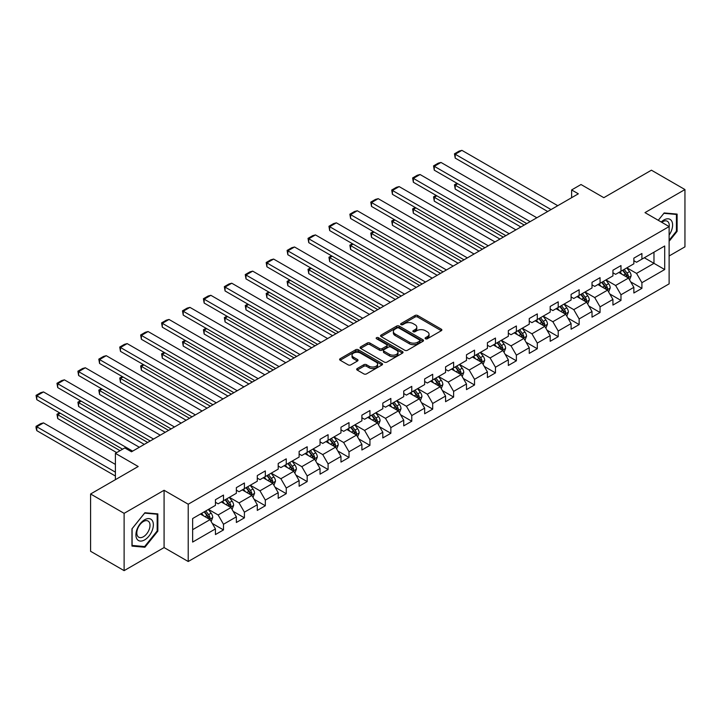 <?xml version="1.0" encoding="UTF-8"?>
<svg xmlns="http://www.w3.org/2000/svg" width="721" height="721" viewBox="0 0 721 721"><rect width="100%" height="100%" fill="white"/><g stroke="black" fill="none" stroke-linecap="round" stroke-linejoin="round"><path stroke-width="1.08" d="M425.489 338.771A1.307 0.748 0 0 0 427.337 338.771L441.324 330.696A1.866 1.072 0 0 0 441.865 329.939A1.866 1.072 0 0 0 441.324 329.182L417.63 315.501A1.866 1.072 0 0 0 414.999 315.501L401.011 323.576A1.307 0.748 0 0 0 400.624 324.108A1.307 0.748 0 0 0 401.011 324.639A1.307 0.748 0 0 0 402.85 324.639L404.661 323.594A5.957 3.443 0 0 1 413.088 323.594L415.062 324.729A5.957 3.443 0 0 1 416.801 327.163A5.957 3.443 0 0 1 415.062 329.596L413.25 330.642A1.307 0.748 0 0 0 412.872 331.173A1.307 0.748 0 0 0 413.25 331.705A1.307 0.748 0 0 0 415.089 331.705L416.9 330.66A5.957 3.443 0 0 1 425.327 330.66L427.301 331.804A5.957 3.443 0 0 1 429.049 334.229A5.957 3.443 0 0 1 427.301 336.662L425.489 337.707A1.307 0.748 0 0 0 425.111 338.239A1.307 0.748 0 0 0 425.489 338.771L425.489 337.707M357.21 368.548A1.866 1.072 0 0 0 356.661 369.305A1.866 1.072 0 0 0 357.21 370.062L363.853 373.902A1.866 1.072 0 0 0 366.484 373.902L382.022 364.934A1.866 1.072 0 0 0 382.563 364.177A1.866 1.072 0 0 0 382.022 363.42L358.328 349.739A1.866 1.072 0 0 0 355.696 349.739L340.159 358.707A1.866 1.072 0 0 0 339.618 359.464A1.866 1.072 0 0 0 340.159 360.221L348.189 364.862A1.866 1.072 0 0 0 350.821 364.862L357.472 361.023A1.866 1.072 0 0 0 358.013 360.266A1.866 1.072 0 0 0 357.472 359.5L353.488 357.201A4.984 2.875 0 0 1 352.028 355.174A4.984 2.875 0 0 1 355.102 352.515A4.984 2.875 0 0 1 360.527 353.137L376.128 362.14A4.984 2.875 0 0 1 377.588 364.177A4.984 2.875 0 0 1 374.514 366.836A4.984 2.875 0 0 1 369.089 366.205L366.484 364.709A1.866 1.072 0 0 0 363.853 364.709L357.21 368.548L357.21 370.062M669.124 255.982L684.95 246.843L684.95 189.551L651.423 170.192L603.819 197.68L581.018 184.522L571.627 189.938L578.332 193.814L131.492 451.788L124.787 447.921L115.405 453.338L115.405 479.663M124.12 513.343L124.12 570.644L164.082 547.572L164.082 490.271L124.12 513.343L90.594 493.993L138.198 466.505L115.405 453.338M164.082 490.271L188.217 504.213L669.124 226.565L669.124 283.858L188.217 561.506L188.217 504.213M684.95 189.551L644.989 212.623L669.124 226.565M404.796 350.271A1.866 1.072 0 0 0 407.428 350.271L422.957 341.303A1.866 1.072 0 0 0 423.506 340.537A1.866 1.072 0 0 0 422.957 339.78L399.263 326.099A1.866 1.072 0 0 0 396.631 326.099L381.103 335.067A1.866 1.072 0 0 0 380.553 335.824A1.866 1.072 0 0 0 381.103 336.59L404.796 350.271M377.074 339.059A1.307 0.748 0 0 1 378.399 339.24L378.399 337.689L402.489 351.596A1.866 1.072 0 0 1 403.03 352.362A1.866 1.072 0 0 1 402.489 353.119L386.952 362.086A1.866 1.072 0 0 1 384.32 362.086L360.626 348.405L367.277 344.593L367.277 343.052L360.626 346.882A1.866 1.072 0 0 0 360.085 347.648A1.866 1.072 0 0 0 360.626 348.405L360.626 346.882M367.277 344.593A1.866 1.072 0 0 1 369.909 344.593L369.909 343.052A1.866 1.072 0 0 0 367.277 343.052M369.909 343.052L379.516 348.594A1.866 1.072 0 0 0 382.148 348.594L386.564 346.053A1.866 1.072 0 0 0 387.105 345.287A1.866 1.072 0 0 0 386.564 344.53L376.56 338.753A1.307 0.748 0 0 1 376.173 338.221A1.307 0.748 0 0 1 376.984 337.527A1.307 0.748 0 0 1 378.399 337.689M124.12 570.644L90.594 551.286L90.594 493.993M212.289 523.446L223.492 529.917L223.492 524.266L236.362 516.831L236.362 522.482L244.41 517.84L244.41 512.18L257.289 504.754L257.289 510.405L265.328 505.754L265.328 500.104L278.207 492.677L278.207 498.328L286.255 493.678L286.255 488.027L299.125 480.592L299.125 486.251L307.173 481.601L307.173 475.95L320.043 468.515L320.043 474.166L328.091 469.524L328.091 463.873L340.97 456.438L340.97 462.089L349.018 457.447L349.018 451.797L361.888 444.361L361.888 450.012L369.936 445.371L369.936 439.711L382.806 432.285L382.806 437.935L390.854 433.285L390.854 427.634L403.733 420.199L403.733 425.859L411.772 421.208L411.772 415.557L424.651 408.122L424.651 413.773L432.699 409.131L432.699 403.481L445.569 396.045L445.569 401.696L453.617 397.055L453.617 391.404L466.487 383.969L466.487 389.619L474.535 384.978L474.535 379.318L487.414 371.892L487.414 377.543L495.462 372.892L495.462 367.241L508.332 359.815L508.332 365.466L516.38 360.815L516.38 355.165L529.25 347.729L529.25 353.389L537.298 348.739L537.298 343.088L550.177 335.653L550.177 341.303L558.216 336.662L558.216 331.011L571.095 323.576L571.095 329.227L579.143 324.585L579.143 318.934L592.013 311.499L592.013 317.15L600.061 312.508L600.061 306.849L612.931 299.422L612.931 305.073L620.979 300.423L620.979 294.772L633.858 287.337L633.858 292.996L641.906 288.346L641.906 282.695L664.699 269.537L664.699 245.996L653.974 252.188L653.974 263.336L664.699 269.537M223.492 529.917L215.444 534.558L215.444 528.908L192.642 542.075L192.642 518.534L215.444 505.367L215.444 499.716L223.492 495.075L223.492 500.725L236.362 493.29L236.362 487.639L244.41 482.998L244.41 488.649L257.289 481.213L257.289 475.563L265.328 470.912L265.328 476.572L278.207 469.137L278.207 463.486L286.255 458.835L286.255 464.486L299.125 457.06L299.125 451.409L307.173 446.759L307.173 452.409L320.043 444.983L320.043 439.323L328.091 434.682L328.091 440.333L340.97 432.897L340.97 427.247L349.018 422.605L349.018 428.256L361.888 420.821L361.888 415.17L369.936 410.528L369.936 416.179L382.806 408.744L382.806 403.093L390.854 398.443L390.854 404.102L403.733 396.667L403.733 391.016L411.772 386.366L411.772 392.017L424.651 384.59L424.651 378.931L432.699 374.289L432.699 379.94L445.569 372.505L445.569 366.854L453.617 362.212L453.617 367.863L466.487 360.428L466.487 354.777L474.535 350.136L474.535 355.786L487.414 348.351L487.414 342.7L495.462 338.05L495.462 343.71L508.332 336.274L508.332 330.624L516.38 325.973L516.38 331.624L529.25 324.198L529.25 318.547L537.298 313.896L537.298 319.547L550.177 312.121L550.177 306.461L558.216 301.82L558.216 307.47L571.095 300.035L571.095 294.384L579.143 289.743L579.143 295.394L592.013 287.958L592.013 282.308L600.061 277.666L600.061 283.317L612.931 275.882L612.931 270.231L620.979 265.58L620.979 271.24L633.858 263.805L633.858 258.154L641.906 253.504L641.906 259.154L664.699 245.996M221.347 501.96L230.999 507.539L218.13 514.974L208.468 509.396M215.444 502.276L218.13 503.826L223.492 500.725M218.13 514.974L223.492 524.266M230.999 507.539L236.362 516.831M242.265 489.883L251.917 495.462L239.048 502.897L229.395 497.319M236.362 490.199L239.048 491.74L244.41 488.649M239.048 502.897L244.41 512.18M251.917 495.462L257.289 504.754M263.183 477.807L272.844 483.385L259.966 490.812L250.313 485.242M257.289 478.113L259.966 479.663L265.328 476.572M259.966 490.812L265.328 500.104M272.844 483.385L278.207 492.677M284.11 465.73L293.762 471.3L280.884 478.735L271.231 473.165M278.207 466.036L280.884 467.587L286.255 464.486M280.884 478.735L286.255 488.027M293.762 471.3L299.125 480.592M305.028 453.653L314.68 459.223L301.811 466.658L292.149 461.079M299.125 453.96L301.811 455.51L307.173 452.409M301.811 466.658L307.173 475.95M314.68 459.223L320.043 468.515M325.946 441.576L335.607 447.146L322.729 454.581L313.076 449.003M320.043 441.883L322.729 443.433L328.091 440.333M322.729 454.581L328.091 463.873M335.607 447.146L340.97 456.438M346.864 429.491L356.525 435.069L343.647 442.505L333.994 436.926M340.97 429.806L343.647 431.356L349.018 428.256M343.647 442.505L349.018 451.797M356.525 435.069L361.888 444.361M367.791 417.414L377.444 422.993L364.574 430.419L354.912 424.849M361.888 417.729L364.574 419.271L369.936 416.179M364.574 430.419L369.936 439.711M377.444 422.993L382.806 432.285M388.709 405.337L398.362 410.916L385.492 418.342L375.839 412.772M382.806 405.644L385.492 407.194L390.854 404.102M385.492 418.342L390.854 427.634M398.362 410.916L403.733 420.199M409.627 393.26L419.289 398.83L406.41 406.265L396.757 400.696M403.733 393.567L406.41 395.117L411.772 392.017M406.41 406.265L411.772 415.557M419.289 398.83L424.651 408.122M430.554 381.184L440.207 386.753L427.328 394.189L417.675 388.61M424.651 381.49L427.328 383.04L432.699 379.94M427.328 394.189L432.699 403.481M440.207 386.753L445.569 396.045M451.472 369.098L461.125 374.677L448.255 382.112L438.593 376.533M445.569 369.413L448.255 370.964L453.617 367.863M448.255 382.112L453.617 391.404M461.125 374.677L466.487 383.969M472.39 357.021L482.052 362.6L469.173 370.035L459.52 364.456M466.487 357.337L469.173 358.878L474.535 355.786M469.173 370.035L474.535 379.318M482.052 362.6L487.414 371.892M493.308 344.944L502.97 350.523L490.091 357.949L480.438 352.38M487.414 345.251L490.091 346.801L495.462 343.71M490.091 357.949L495.462 367.241M502.97 350.523L508.332 359.815M514.235 332.868L523.888 338.437L511.018 345.873L501.356 340.303M508.332 333.174L511.018 334.724L516.38 331.624M511.018 345.873L516.38 355.165M523.888 338.437L529.25 347.729M535.153 320.791L544.806 326.361L531.936 333.796L522.274 328.217M529.25 321.097L531.936 322.647L537.298 319.547M531.936 333.796L537.298 343.088M544.806 326.361L550.177 335.653M556.071 308.714L565.733 314.284L552.854 321.719L543.201 316.14M550.177 309.021L552.854 310.571L558.216 307.47M552.854 321.719L558.216 331.011M565.733 314.284L571.095 323.576M576.998 296.628L586.651 302.207L573.772 309.642L564.119 304.064M571.095 296.944L573.772 298.494L579.143 295.394M573.772 309.642L579.143 318.934M586.651 302.207L592.013 311.499M597.916 284.552L607.569 290.13L594.699 297.557L585.037 291.987M592.013 284.867L594.699 286.408L600.061 283.317M594.699 297.557L600.061 306.849M607.569 290.13L612.931 299.422M618.834 272.475L628.496 278.054L615.617 285.48L605.964 279.91M612.931 272.781L615.617 274.331L620.979 271.24M615.617 285.48L620.979 294.772M628.496 278.054L633.858 287.337M644.313 257.767L653.974 263.336L636.535 273.403L626.882 267.833M633.858 260.705L636.535 262.255L641.906 259.154M636.535 273.403L641.906 282.695M164.082 547.572L188.217 561.506M571.627 189.938L571.627 197.68M192.642 529.683L210.081 519.616L200.42 514.046M210.081 519.616L215.444 528.908M630.704 281.884L641.906 288.346M609.786 293.961L620.979 300.423M588.859 306.037L600.061 312.508M567.941 318.114L579.143 324.585M547.023 330.2L558.216 336.662M526.105 342.277L537.298 348.739M505.178 354.353L516.38 360.815M484.26 366.43L495.462 372.892M463.342 378.507L474.535 384.978M442.415 390.584L453.617 397.055M421.497 402.669L432.699 409.131M400.579 414.746L411.772 421.208M379.661 426.823L390.854 433.285M358.734 438.9L369.936 445.371M337.816 450.976L349.018 457.447M316.898 463.062L328.091 469.524M295.97 475.139L307.173 481.601M275.052 487.216L286.255 493.678M254.134 499.293L265.328 505.754M233.216 511.369L244.41 517.84M669.124 241.283L677.109 231.36L677.109 214.101L664.167 212.947L658.264 220.293L663.897 213.326L676.433 214.443L676.433 231.162L669.124 240.255M131.961 546.094L144.903 547.248L157.845 531.152L157.845 513.893L144.903 512.739L131.961 528.835L131.961 546.094M676.433 230.972L677.109 231.36M157.178 530.764L157.845 531.152M143.533 546.455L144.903 547.248M426.012 338.96L427.301 338.212A5.957 3.443 0 0 0 429.049 335.779L429.049 334.229M416.801 327.163L416.801 328.713A5.957 3.443 0 0 1 415.062 331.146L413.773 331.885M441.297 330.714L417.63 317.051A1.866 1.072 0 0 0 414.999 317.051L401.525 324.82M422.93 341.312L399.263 327.649A1.866 1.072 0 0 0 396.631 327.649L381.121 336.599M419.667 341.069A1.307 0.748 0 0 0 420.046 340.537A1.307 0.748 0 0 0 419.667 340.006L398.866 328.001A1.307 0.748 0 0 0 397.028 328.001L395.117 329.1A5.957 3.443 0 0 0 393.369 331.534A5.957 3.443 0 0 0 395.117 333.967L409.33 342.178A5.957 3.443 0 0 0 417.756 342.178L419.667 341.069L419.667 342.619A1.307 0.748 0 0 0 420.046 342.087L420.046 340.537M393.369 331.534L393.369 333.084A5.957 3.443 0 0 0 395.117 335.517L395.117 333.967M419.667 342.619L417.756 343.719A5.957 3.443 0 0 1 409.33 343.719L395.117 335.517M369.909 344.593L379.516 350.145A1.866 1.072 0 0 0 382.148 350.145L386.564 347.594A1.866 1.072 0 0 0 387.105 346.837L387.105 345.287M378.399 339.24L402.462 353.128M389.493 354.353A4.984 2.875 0 0 0 394.919 354.975A4.984 2.875 0 0 0 397.992 352.317A4.984 2.875 0 0 0 396.532 350.289L391.034 347.116A1.866 1.072 0 0 0 388.403 347.116L383.996 349.658A1.866 1.072 0 0 0 383.446 350.424A1.866 1.072 0 0 0 383.996 351.181L389.493 354.353L389.493 355.904A4.984 2.875 0 0 0 394.919 356.525A4.984 2.875 0 0 0 397.992 353.867L397.992 352.317M383.446 350.424L383.446 351.965A1.866 1.072 0 0 0 383.996 352.731L383.996 351.181M389.493 355.904L383.996 352.731M377.588 364.177L377.588 365.727A4.984 2.875 0 0 1 374.514 368.377A4.984 2.875 0 0 1 369.089 367.755L366.484 366.259A1.866 1.072 0 0 0 363.853 366.259L357.228 370.08M352.028 355.174L352.028 356.715A4.984 2.875 0 0 0 353.488 358.752L353.488 357.201M357.445 361.032L353.488 358.752M381.995 364.952L358.328 351.28A1.866 1.072 0 0 0 355.696 351.28L340.186 360.239L340.159 358.707M629.55 279.883L631.145 275.864A5.029 2.902 -120 0 0 629.541 271.583L626.774 267.888M621.953 274.268L620.069 271.763M524.221 225.051L455.203 185.198L455.203 189.073L520.868 226.989M627.712 277.603L628.433 276.08A5.029 2.902 -120 0 0 626.991 273.061L624.224 269.366M622.971 270.087L626.035 274.187A2.56 1.478 60 0 1 626.504 274.962L628.433 276.08M622.62 270.294L625.386 273.989A5.029 2.902 60 0 1 626.819 277.008M457.745 183.729L455.203 185.198L454.464 184.774L457.006 183.305M455.203 189.073L454.464 184.774M551.042 209.568L455.203 154.231L455.203 158.097L547.69 211.505M557.748 205.692L461.909 150.356L455.203 154.231L454.464 153.807L459.151 151.095L461.909 150.356M455.203 158.097L454.464 153.807M669.124 235.082A12.329 7.12 120 0 0 671.44 230.72A12.329 7.12 120 0 0 670.674 219.806A12.329 7.12 120 0 0 661.229 222.005M675.604 213.966L676.433 214.443M669.124 227.214A9.337 5.389 120 0 0 667.34 221.257A9.337 5.389 120 0 0 661.77 222.311M144.633 539.903A12.329 7.12 120 0 0 153.357 524.807A12.329 7.12 120 0 0 144.633 519.769A12.329 7.12 120 0 0 135.918 534.874A12.329 7.12 120 0 0 144.633 539.903M143.416 536.748A9.337 5.389 120 0 0 149.508 528.529A9.337 5.389 120 0 0 148.084 521.049A9.337 5.389 120 0 0 143.416 521.508A9.337 5.389 120 0 0 137.314 529.737A9.337 5.389 120 0 0 138.747 537.217A9.337 5.389 120 0 0 143.416 536.748M132.096 528.718L144.633 513.118L157.178 514.235L157.178 530.953L144.633 546.554L132.096 545.437L132.096 528.718M156.34 513.758L157.178 514.235M608.632 291.96L610.227 287.94A5.029 2.902 -120 0 0 608.623 283.668L605.856 279.973M601.026 286.354L599.151 283.84M503.303 237.128L434.276 197.284L434.276 201.15L499.95 239.066M606.794 289.68L607.515 288.157A5.029 2.902 -120 0 0 606.073 285.137L603.306 281.442M602.044 282.163L605.117 286.264A2.56 1.478 60 0 1 605.586 287.048L607.515 288.157M601.693 282.371L604.468 286.066A5.029 2.902 60 0 1 605.901 289.085M436.827 195.806L434.276 197.284L433.537 196.851L436.088 195.382M434.276 201.15L433.537 196.851M587.705 304.046L589.3 300.026A5.029 2.902 -120 0 0 587.705 295.745L584.929 292.05M580.108 298.431L578.224 295.916M482.385 249.205L413.358 209.36L413.358 213.227L479.032 251.142M585.876 301.757L586.588 300.233A5.029 2.902 -120 0 0 585.155 297.214L582.388 293.519M581.126 294.249L584.199 298.341A2.56 1.478 60 0 1 584.659 299.125L586.588 300.233M580.775 294.447L583.541 298.143A5.029 2.902 60 0 1 584.983 301.162M415.909 207.882L413.358 209.36L412.619 208.928L415.17 207.459M413.358 213.227L412.619 208.928M530.124 221.644L434.276 166.308L434.276 170.183L526.772 223.582M536.83 217.769L440.982 162.441L434.276 166.308L433.537 165.884L438.233 163.171L440.982 162.441M434.276 170.183L433.537 165.884M509.206 233.721L413.358 178.384L413.358 182.26L505.854 235.659M515.912 229.855L420.064 174.518L413.358 178.384L412.619 177.961L417.315 175.248L420.064 174.518M413.358 182.26L412.619 177.961M566.787 316.122L568.382 312.103A5.029 2.902 -120 0 0 566.778 307.822L564.011 304.127M559.19 310.508L557.306 308.002M461.458 261.29L392.44 221.437L392.44 225.303L458.105 263.219M564.949 313.833L565.67 312.319A5.029 2.902 -120 0 0 564.237 309.291L561.461 305.596M560.208 306.326L563.272 310.427A2.56 1.478 60 0 1 563.741 311.202L565.67 312.319M559.856 306.524L562.623 310.219A5.029 2.902 60 0 1 564.065 313.247M394.982 219.968L392.44 221.437L391.701 221.014L394.252 219.535M392.44 225.303L391.701 221.014M545.869 328.199L547.464 324.18A5.029 2.902 -120 0 0 545.86 319.899L543.093 316.204M538.263 322.584L536.388 320.079M440.54 273.367L371.513 233.514L371.513 237.389L437.187 275.305M544.031 325.91L544.752 324.396A5.029 2.902 -120 0 0 543.31 321.368L540.543 317.673M539.281 318.403L542.354 322.503A2.56 1.478 60 0 1 542.823 323.278L544.752 324.396M538.938 318.601L541.705 322.296A5.029 2.902 60 0 1 543.138 325.324M374.064 232.045L371.513 233.514L370.783 233.09L373.325 231.621M371.513 237.389L370.783 233.09M524.951 340.276L526.546 336.256A5.029 2.902 -120 0 0 524.942 331.975L522.175 328.28M517.345 334.661L515.47 332.156M419.622 285.444L350.595 245.591L350.595 249.466L416.269 287.382M523.113 337.996L523.834 336.473A5.029 2.902 -120 0 0 522.392 333.453L519.625 329.758M518.363 330.479L521.436 334.58A2.56 1.478 60 0 1 521.896 335.355L523.834 336.473M518.011 330.687L520.778 334.382A5.029 2.902 60 0 1 522.22 337.401M353.146 244.122L350.595 245.591L349.856 245.167L352.407 243.698M350.595 249.466L349.856 245.167M488.279 245.798L392.44 190.461L392.44 194.337L484.927 247.736M494.985 241.932L399.146 186.595L392.44 190.461L391.701 190.038L396.397 187.334L399.146 186.595M392.44 194.337L391.701 190.038M467.361 257.884L371.513 202.547L371.513 206.413L464.009 259.812M474.067 254.008L378.219 198.672L371.513 202.547L370.783 202.114L375.47 199.411L378.219 198.672M371.513 206.413L370.783 202.114M446.443 269.96L350.595 214.624L350.595 218.49L443.091 271.898M453.149 266.085L357.301 210.748L350.595 214.624L349.856 214.2L354.552 211.487L357.301 210.748M350.595 218.49L349.856 214.2M425.525 282.037L329.677 226.7L329.677 230.576L422.173 283.975M432.23 278.162L336.383 222.825L329.677 226.7L328.938 226.277L333.634 223.564L336.383 222.825M329.677 230.576L328.938 226.277M404.598 294.114L308.759 238.777L308.759 242.653L401.246 296.052M411.303 290.248L315.465 234.911L308.759 238.777L308.02 238.354L312.716 235.641L315.465 234.911M308.759 242.653L308.02 238.354M383.68 306.191L287.832 250.854L287.832 254.729L380.327 308.128M390.385 302.324L294.538 246.988L287.832 250.854L287.093 250.43L291.789 247.718L294.538 246.988M287.832 254.729L287.093 250.43M362.762 318.267L266.914 262.94L266.914 266.806L359.409 320.205M369.467 314.401L273.62 259.064L266.914 262.94L266.175 262.507L270.871 259.803L273.62 259.064M266.914 266.806L266.175 262.507M341.835 330.353L245.996 275.016L245.996 278.883L338.482 332.282M348.54 326.478L252.701 271.141L245.996 275.016L245.257 274.584L249.953 271.88L252.701 271.141M245.996 278.883L245.257 274.584M320.917 342.43L225.069 287.093L225.069 290.96L317.564 344.368M327.622 338.555L231.774 283.218L225.069 287.093L224.339 286.67L229.026 283.957L231.774 283.218M225.069 290.96L224.339 286.67M299.999 354.507L204.151 299.17L204.151 303.045L296.646 356.444M306.704 350.631L210.856 295.304L204.151 299.17L203.412 298.746L208.108 296.034L210.856 295.304M204.151 303.045L203.412 298.746M279.081 366.583L183.233 311.247L183.233 315.122L275.728 368.521M285.786 362.717L189.938 307.38L183.233 311.247L182.494 310.823L187.19 308.11L189.938 307.38M183.233 315.122L182.494 310.823M258.154 378.66L162.315 323.323L162.315 327.199L254.801 380.598M264.859 374.794L169.02 319.457L162.315 323.323L161.576 322.9L166.272 320.196L169.02 319.457M162.315 327.199L161.576 322.9M237.236 390.746L141.388 335.409L141.388 339.276L233.883 392.675M243.941 386.871L148.093 331.534L141.388 335.409L140.649 334.977L145.345 332.273L148.093 331.534M141.388 339.276L140.649 334.977M216.318 402.823L120.47 347.486L120.47 351.352L212.965 404.76M223.023 398.947L127.175 343.611L120.47 347.486L119.731 347.062L124.427 344.35L127.175 343.611M120.47 351.352L119.731 347.062M195.391 414.899L99.552 359.563L99.552 363.438L192.038 416.837M202.096 411.024L106.257 355.687L99.552 359.563L98.813 359.139L103.509 356.426L106.257 355.687M99.552 363.438L98.813 359.139M174.473 426.976L78.625 371.639L78.625 375.515L171.12 428.914M181.178 423.11L85.33 367.773L78.625 371.639L77.895 371.216L82.582 368.503L85.33 367.773M78.625 375.515L77.895 371.216M153.555 439.053L57.707 383.716L57.707 387.592L150.202 440.991M160.26 435.187L64.412 379.85L57.707 383.716L56.968 383.293L61.664 380.58L64.412 379.85M57.707 387.592L56.968 383.293M132.637 451.13L36.789 395.802L36.789 399.668L122.579 449.201M139.342 447.263L43.494 391.927L36.789 395.802L36.05 395.369L40.746 392.666L43.494 391.927M36.789 399.668L36.05 395.369M504.024 352.353L505.619 348.333A5.029 2.902 -120 0 0 504.015 344.052L501.248 340.366M496.427 346.747L494.543 344.232M398.704 297.521L329.677 257.667L329.677 261.543L395.351 299.458M502.186 350.073L502.907 348.549A5.029 2.902 -120 0 0 501.474 345.53L498.707 341.835M497.445 342.556L500.518 346.657A2.56 1.478 60 0 1 500.978 347.432L502.907 348.549M497.093 342.763L499.86 346.459A5.029 2.902 60 0 1 501.302 349.478M332.228 256.198L329.677 257.667L328.938 257.244L331.489 255.775M329.677 261.543L328.938 257.244M483.106 364.429L484.701 360.419A5.029 2.902 -120 0 0 483.097 356.138L480.33 352.443M475.509 358.824L473.625 356.309M377.777 309.597L308.759 269.753L308.759 273.62L374.424 311.535M481.267 362.149L481.988 360.626A5.029 2.902 -120 0 0 480.547 357.607L477.78 353.912M476.527 354.642L479.591 358.734A2.56 1.478 60 0 1 480.06 359.518L481.988 360.626M476.175 354.84L478.942 358.535A5.029 2.902 60 0 1 480.375 361.554M311.301 268.275L308.759 269.753L308.02 269.321L310.562 267.851M308.759 273.62L308.02 269.321M462.188 376.515L463.783 372.496A5.029 2.902 -120 0 0 462.179 368.215L459.412 364.52M454.581 370.9L452.707 368.386M356.859 321.674L287.832 281.83L287.832 285.696L353.506 323.612M460.349 374.226L461.07 372.703A5.029 2.902 -120 0 0 459.628 369.684L456.862 365.989M455.6 366.719L458.673 370.819A2.56 1.478 60 0 1 459.142 371.594L461.07 372.703M455.248 366.917L458.024 370.612A5.029 2.902 60 0 1 459.457 373.64M290.383 280.361L287.832 281.83L287.093 281.406L289.644 279.928M287.832 285.696L287.093 281.406M441.27 388.592L442.865 384.572A5.029 2.902 -120 0 0 441.261 380.291L438.485 376.596M433.663 382.977L431.78 380.472M335.941 333.76L266.914 293.907L266.914 297.782L332.588 335.689M439.431 386.303L440.143 384.789A5.029 2.902 -120 0 0 438.71 381.76L435.944 378.065M434.682 378.795L437.755 382.896A2.56 1.478 60 0 1 438.215 383.671L440.143 384.789M434.33 378.994L437.097 382.689A5.029 2.902 60 0 1 438.539 385.717M269.465 292.438L266.914 293.907L266.175 293.483L268.726 292.005M266.914 297.782L266.175 293.483M420.343 400.669L421.938 396.649A5.029 2.902 -120 0 0 420.334 392.368L417.567 388.673M412.745 395.054L410.862 392.548M315.014 345.837L245.996 305.983L245.996 309.859L311.661 347.774M418.504 398.389L419.225 396.865A5.029 2.902 -120 0 0 417.792 393.837L415.017 390.142M413.764 390.872L416.828 394.973A2.56 1.478 60 0 1 417.297 395.748L419.225 396.865M413.412 391.079L416.179 394.775A5.029 2.902 60 0 1 417.621 397.794M248.538 304.514L245.996 305.983L245.257 305.56L247.808 304.091M245.996 309.859L245.257 305.56M399.425 412.745L401.02 408.726A5.029 2.902 -120 0 0 399.416 404.445L396.649 400.75M391.818 407.131L389.944 404.625M294.096 357.913L225.069 318.06L225.069 321.936L290.743 359.851M397.586 410.465L398.307 408.942A5.029 2.902 -120 0 0 396.865 405.923L394.099 402.228M392.837 402.949L395.91 407.05A2.56 1.478 60 0 1 396.379 407.825L398.307 408.942M392.494 403.156L395.261 406.851A5.029 2.902 60 0 1 396.694 409.87M227.62 316.591L225.069 318.06L224.339 317.637L226.881 316.168M225.069 321.936L224.339 317.637M378.507 424.822L380.102 420.803A5.029 2.902 -120 0 0 378.498 416.531L375.731 412.836M370.9 419.216L369.026 416.702M273.178 369.99L204.151 330.146L204.151 334.012L269.825 371.928M376.668 422.542L377.389 421.019A5.029 2.902 -120 0 0 375.947 418L373.181 414.305M371.919 415.026L374.992 419.126A2.56 1.478 60 0 1 375.452 419.91L377.389 421.019M371.567 415.233L374.334 418.928A5.029 2.902 60 0 1 375.776 421.947M206.702 328.668L204.151 330.146L203.412 329.713L205.963 328.244M204.151 334.012L203.412 329.713M357.58 436.908L359.175 432.888A5.029 2.902 -120 0 0 357.571 428.607L354.804 424.912M349.982 431.293L348.099 428.779M252.26 382.067L183.233 342.223L183.233 346.089L248.907 384.005M355.741 434.619L356.462 433.096A5.029 2.902 -120 0 0 355.029 430.077L352.263 426.381M351.001 427.111L354.074 431.203A2.56 1.478 60 0 1 354.534 431.987L356.462 433.096M350.649 427.31L353.416 431.005A5.029 2.902 60 0 1 354.858 434.024M185.784 340.745L183.233 342.223L182.494 341.79L185.045 340.321M183.233 346.089L182.494 341.79M336.662 448.985L338.257 444.965A5.029 2.902 -120 0 0 336.653 440.684L333.886 436.989M329.064 443.37L327.181 440.864M231.333 394.153L162.315 354.299L162.315 358.166L227.98 396.081M334.823 446.696L335.544 445.181A5.029 2.902 -120 0 0 334.102 442.153L331.336 438.458M330.083 439.188L333.147 443.289A2.56 1.478 60 0 1 333.616 444.064L335.544 445.181M329.731 439.386L332.498 443.082A5.029 2.902 60 0 1 333.931 446.11M164.857 352.83L162.315 354.299L161.576 353.876L164.118 352.398M162.315 358.166L161.576 353.876M315.744 461.061L317.339 457.042A5.029 2.902 -120 0 0 315.735 452.761L312.968 449.066M308.137 455.447L306.263 452.941M210.415 406.229L141.388 366.376L141.388 370.252L207.062 408.167M313.905 458.772L314.626 457.258A5.029 2.902 -120 0 0 313.184 454.23L310.418 450.535M309.156 451.265L312.229 455.366A2.56 1.478 60 0 1 312.698 456.141L314.626 457.258M308.804 451.463L311.58 455.158A5.029 2.902 60 0 1 313.013 458.186M143.939 364.907L141.388 366.376L140.649 365.953L143.2 364.484M141.388 370.252L140.649 365.953M294.826 473.138L296.421 469.119A5.029 2.902 -120 0 0 294.817 464.838L292.041 461.143M287.219 467.523L285.336 465.018M189.497 418.306L120.47 378.453L120.47 382.328L186.144 420.244M292.987 470.858L293.699 469.335A5.029 2.902 -120 0 0 292.266 466.316L289.5 462.621M288.238 463.342L291.311 467.442A2.56 1.478 60 0 1 291.771 468.217L293.699 469.335M287.886 463.549L290.653 467.244A5.029 2.902 60 0 1 292.095 470.263M123.021 376.984L120.47 378.453L119.731 378.029L122.282 376.56M120.47 382.328L119.731 378.029M273.899 485.215L275.494 481.195A5.029 2.902 -120 0 0 273.89 476.914L271.123 473.228M266.301 479.609L264.418 477.095M168.57 430.383L99.552 390.53L99.552 394.405L165.217 432.321M272.06 482.935L272.781 481.412A5.029 2.902 -120 0 0 271.348 478.393L268.572 474.697M267.32 475.418L270.384 479.519A2.56 1.478 60 0 1 270.853 480.294L272.781 481.412M266.968 475.626L269.735 479.321A5.029 2.902 60 0 1 271.177 482.34M102.094 389.061L99.552 390.53L98.813 390.106L101.364 388.637M99.552 394.405L98.813 390.106M252.981 497.292L254.576 493.281A5.029 2.902 -120 0 0 252.972 489L250.205 485.305M245.374 491.686L243.5 489.171M147.652 442.46L78.625 402.615L78.625 406.482L144.299 444.397M251.142 495.012L251.863 493.488A5.029 2.902 -120 0 0 250.421 490.469L247.654 486.774M246.393 487.504L249.466 491.596A2.56 1.478 60 0 1 249.935 492.38L251.863 493.488M246.05 487.702L248.817 491.398A5.029 2.902 60 0 1 250.25 494.417M81.176 401.137L78.625 402.615L77.895 402.183L80.437 400.714M78.625 406.482L77.895 402.183M232.063 509.377L233.658 505.358A5.029 2.902 -120 0 0 232.054 501.077L229.287 497.382M224.456 503.763L222.582 501.248M120.028 450.67L57.707 414.692L57.707 418.559L116.676 452.608M230.224 507.088L230.945 505.565A5.029 2.902 -120 0 0 229.503 502.546L226.736 498.851M225.475 499.581L228.548 503.682A2.56 1.478 60 0 1 229.008 504.457L230.945 505.565M225.123 499.779L227.89 503.474A5.029 2.902 60 0 1 229.332 506.502M60.258 413.223L57.707 414.692L56.968 414.269L59.519 412.791M57.707 418.559L56.968 414.269M211.136 521.454L212.731 517.435A5.029 2.902 -120 0 0 211.127 513.154L208.36 509.459M115.405 472.156L36.789 426.769L43.494 422.894L115.405 464.414M203.538 515.839L201.655 513.334M36.789 430.644L36.05 427.895L36.05 426.345L36.789 426.769L36.789 430.644L115.405 476.031M209.306 519.165L210.018 517.651A5.029 2.902 -120 0 0 208.585 514.623L205.818 510.928M204.557 511.658L207.63 515.758A2.56 1.478 60 0 1 208.09 516.533L210.018 517.651M204.205 511.856L206.972 515.551A5.029 2.902 60 0 1 208.414 518.579M36.05 426.345L40.746 423.633L43.494 422.894M427.301 338.212L427.301 336.662M413.25 331.705L413.25 330.642M415.062 331.146L415.062 329.596M401.011 324.639L401.011 323.576M414.999 317.051L414.999 315.501M417.63 317.051L417.63 315.501M441.324 330.696L441.324 329.182M381.103 336.59L381.103 335.067M396.631 327.649L396.631 326.099M399.263 327.649L399.263 326.099M422.957 341.303L422.957 339.78M409.33 343.719L409.33 342.178M417.756 343.719L417.756 342.178M379.516 350.145L379.516 348.594M382.148 350.145L382.148 348.594M386.564 347.594L386.564 346.053M402.489 353.119L402.489 351.596M363.853 366.259L363.853 364.709M366.484 366.259L366.484 364.709M369.089 367.755L369.089 366.205M357.472 361.023L357.472 359.5M355.696 351.28L355.696 349.739M358.328 351.28L358.328 349.739M382.022 364.934L382.022 363.42M627.991 277.765L631.109 275.963M626.991 273.061L629.541 271.583M623.422 275.125L625.386 273.989M607.073 289.842L610.191 288.04M606.073 285.137L608.623 283.668M602.495 287.201L604.468 286.066M586.155 301.919L589.273 300.116M585.155 297.214L587.705 295.745M581.577 299.278L583.541 298.143M565.237 313.995L568.355 312.202M564.237 309.291L566.778 307.822M560.659 311.355L562.623 310.219M544.31 326.072L547.428 324.279M543.31 321.368L545.86 319.899M539.741 323.432L541.705 322.296M523.392 338.158L526.51 336.356M522.392 333.453L524.942 331.975M518.814 335.517L520.778 334.382M502.474 350.235L505.592 348.432M501.474 345.53L504.015 344.052M497.896 347.594L499.86 346.459M481.547 362.312L484.665 360.509M480.547 357.607L483.097 356.138M476.978 359.671L478.942 358.535M460.629 374.388L463.747 372.586M459.628 369.684L462.179 368.215M456.051 371.748L458.024 370.612M439.711 386.465L442.829 384.672M438.71 381.76L441.261 380.291M435.133 383.824L437.097 382.689M418.793 398.551L421.911 396.748M417.792 393.837L420.334 392.368M414.215 395.901L416.179 394.775M397.866 410.628L400.984 408.825M396.865 405.923L399.416 404.445M393.296 407.987L395.261 406.851M376.948 422.704L380.066 420.902M375.947 418L378.498 416.531M372.369 420.064L374.334 418.928M356.03 434.781L359.148 432.979M355.029 430.077L357.571 428.607M351.451 432.14L353.416 431.005M335.103 446.858L338.221 445.064M334.102 442.153L336.653 440.684M330.533 444.217L332.498 443.082M314.185 458.935L317.303 457.141M313.184 454.23L315.735 452.761M309.606 456.294L311.58 455.158M293.267 471.02L296.385 469.218M292.266 466.316L294.817 464.838M288.688 468.38L290.653 467.244M272.349 483.097L275.467 481.295M271.348 478.393L273.89 476.914M267.77 480.456L269.735 479.321M251.422 495.174L254.54 493.371M250.421 490.469L252.972 489M246.852 492.533L248.817 491.398M230.504 507.251L233.622 505.448M229.503 502.546L232.054 501.077M225.925 504.61L227.89 503.474M209.586 519.327L212.704 517.534M208.585 514.623L211.127 513.154M205.007 516.687L206.972 515.551"/></g></svg>

